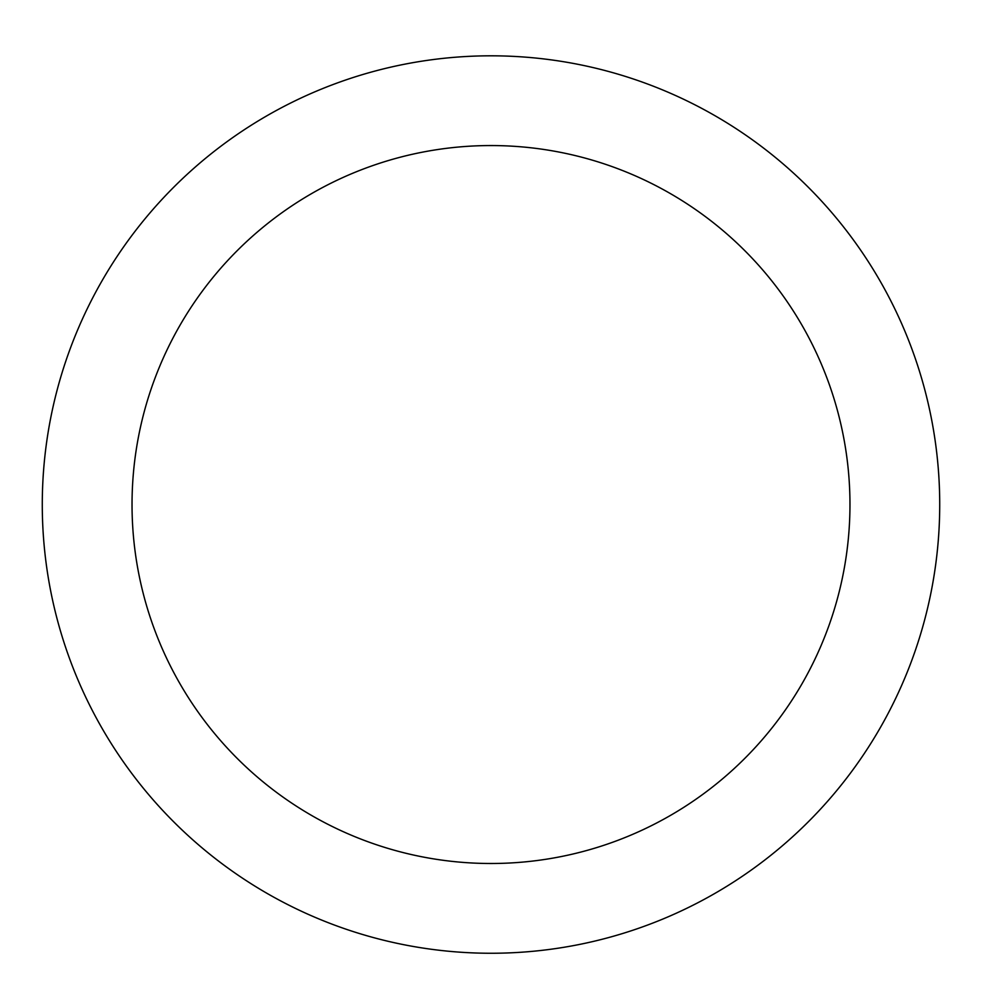 <?xml version="1.0" encoding="UTF-8"?>
<svg xmlns="http://www.w3.org/2000/svg" width="982" height="982" viewBox="0 0 982 982"><rect width="100%" height="100%" fill="white"/><g stroke="black" fill="none" stroke-linecap="round" stroke-linejoin="round"><path stroke-width="1.47" d="M491 55.814A448.713 448.713 0 0 1 879.602 728.889A448.713 448.713 0 0 1 102.398 728.889A448.713 448.713 0 0 1 491 55.814M491 145.557A358.97 358.97 0 0 1 801.877 684.012A358.97 358.97 0 0 1 180.123 684.012A358.97 358.97 0 0 1 491 145.557"/></g></svg>
